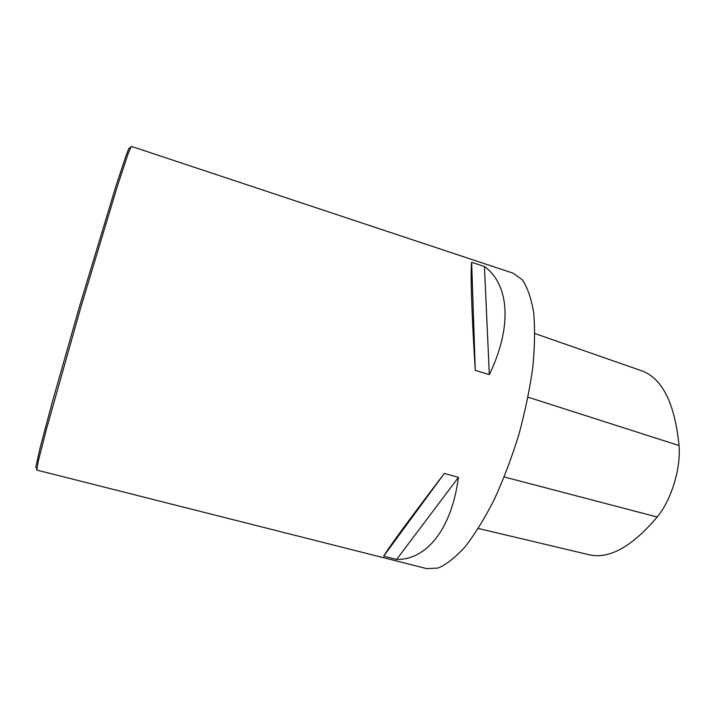 <?xml version="1.0" encoding="UTF-8"?>
<svg xmlns="http://www.w3.org/2000/svg" width="715" height="715" viewBox="0 0 715 715"><rect width="100%" height="100%" fill="white"/><g stroke="black" fill="none" stroke-linecap="round" stroke-linejoin="round"><path stroke-width="1.07" d="M426.828 568.648L438.054 568.05C446.464 564.501 455.491 557.396 465.143 546.752C474.966 534.087 484.645 518.42 494.172 499.731C503.369 479.649 511.538 458.127 518.697 435.149C525.033 411.938 529.726 389.398 532.782 367.528C534.811 346.65 535.088 328.23 533.622 312.276C531.218 298.11 527.429 287.26 522.263 279.744L513.111 273.202L131.337 146.361L128.03 153.966L117.537 185.703L80.831 307.271L46.341 429.483L38.101 461.881L36.787 470.068L426.828 568.648M471.65 262.289L484.439 266.525C508.776 284.061 513.039 325.459 489.328 374.615L475.269 370.334C471.578 312.5 470.363 271.235 471.65 262.289L475.269 370.334M444.319 473.446L458.449 477.361C451.478 530.208 425.854 560.06 396.637 559.443L383.651 556.163C388.12 548.378 408.345 520.806 444.319 473.446L383.651 556.163M478.335 528.465L588.713 554.661C608.957 559.514 631.783 546.966 657.21 517.017C671.394 499.83 681.002 468.405 679.036 445.552C674.871 404.225 662.859 379.459 643 371.255L534.9 333.539L643 371.255M396.637 559.443L458.449 477.361M489.328 374.615L484.439 266.525M129.835 147.791L128.968 148.228L126.358 154.771L115.875 186.293L79.401 306.851L51.945 403.394L40.272 447.224L35.804 467.226L36.295 468.057M657.21 517.017L504.227 476.968M679.036 445.552L528.028 397.183M35.804 467.226L36.742 468.808M128.968 148.228L130.613 147.397"/></g></svg>
